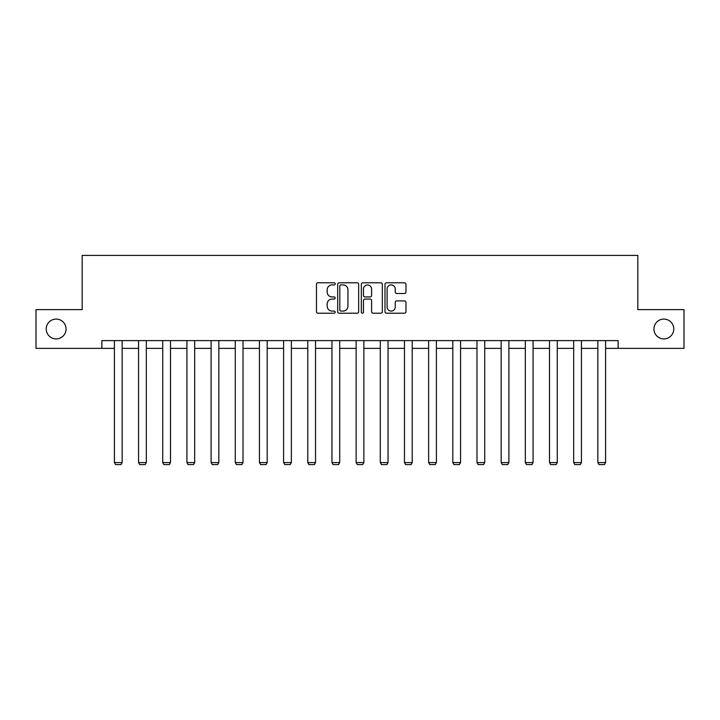 <?xml version="1.0" encoding="UTF-8"?>
<svg xmlns="http://www.w3.org/2000/svg" width="720" height="720" viewBox="0 0 720 720"><rect width="100%" height="100%" fill="white"/><g stroke="black" fill="none" stroke-linecap="round" stroke-linejoin="round"><path stroke-width="1.08" d="M335.205 283.86A1.062 1.062 0 0 0 334.143 282.798L317.988 282.798A1.521 1.521 0 0 0 316.467 284.319L316.467 311.697A1.521 1.521 0 0 0 317.988 313.218L334.143 313.218A1.062 1.062 0 0 0 335.205 312.147A1.062 1.062 0 0 0 334.143 311.085L332.055 311.085A4.869 4.869 0 0 1 327.186 306.216L327.186 303.939A4.869 4.869 0 0 1 332.055 299.07L334.143 299.07A1.062 1.062 0 0 0 335.205 298.008A1.062 1.062 0 0 0 334.143 296.937L332.055 296.937A4.869 4.869 0 0 1 327.186 292.077L327.186 289.791A4.869 4.869 0 0 1 332.055 284.922L334.143 284.922A1.062 1.062 0 0 0 335.205 283.86M653.94 328.995A9.918 9.918 0 0 0 663.858 338.913A9.918 9.918 0 0 0 673.776 328.995A9.918 9.918 0 0 0 663.858 319.077A9.918 9.918 0 0 0 653.94 328.995M46.224 328.995A9.918 9.918 0 0 0 56.142 338.913A9.918 9.918 0 0 0 66.06 328.995A9.918 9.918 0 0 0 56.142 319.077A9.918 9.918 0 0 0 46.224 328.995M404.451 293.517A1.521 1.521 0 0 0 405.972 291.996L405.972 284.319A1.521 1.521 0 0 0 404.451 282.798L386.505 282.798A1.521 1.521 0 0 0 384.984 284.319L384.984 311.697A1.521 1.521 0 0 0 386.505 313.218L404.451 313.218A1.521 1.521 0 0 0 405.972 311.697L405.972 302.418A1.521 1.521 0 0 0 404.451 300.897L396.765 300.897A1.521 1.521 0 0 0 395.244 302.418L395.244 307.017A4.068 4.068 0 0 1 391.176 311.085A4.068 4.068 0 0 1 387.108 307.017L387.108 288.99A4.068 4.068 0 0 1 391.176 284.922A4.068 4.068 0 0 1 395.244 288.99L395.244 291.996A1.521 1.521 0 0 0 396.765 293.517L404.451 293.517M101.853 348.363L36 348.363L36 309.627L82.179 309.627L82.179 255.393L637.821 255.393L637.821 309.627L684 309.627L684 348.363L618.147 348.363L618.147 340.614L101.853 340.614L101.853 348.363L114.408 348.363M358.668 284.319A1.521 1.521 0 0 0 357.147 282.798L339.201 282.798A1.521 1.521 0 0 0 337.68 284.319L337.68 311.697A1.521 1.521 0 0 0 339.201 313.218L357.147 313.218A1.521 1.521 0 0 0 358.668 311.697L358.668 284.319M362.853 282.798L380.799 282.798A1.521 1.521 0 0 1 382.32 284.319L382.32 311.697A1.521 1.521 0 0 1 380.799 313.218L373.122 313.218A1.521 1.521 0 0 1 371.601 311.697L371.601 300.591A1.521 1.521 0 0 0 370.08 299.07L364.977 299.07A1.521 1.521 0 0 0 363.456 300.591L363.456 312.147A1.062 1.062 0 0 1 362.394 313.218A1.062 1.062 0 0 1 361.332 312.147L361.332 284.319A1.521 1.521 0 0 1 362.853 282.798M122.148 348.363L138.573 348.363M146.322 348.363L162.747 348.363M170.496 348.363L186.921 348.363M194.67 348.363L211.095 348.363M218.844 348.363L235.269 348.363M243.009 348.363L259.434 348.363M267.183 348.363L283.608 348.363M291.357 348.363L307.782 348.363M315.531 348.363L331.956 348.363M339.705 348.363L356.13 348.363M363.87 348.363L380.295 348.363M388.044 348.363L404.469 348.363M412.218 348.363L428.643 348.363M436.392 348.363L452.817 348.363M460.566 348.363L476.991 348.363M484.731 348.363L501.156 348.363M508.905 348.363L525.33 348.363M533.079 348.363L549.504 348.363M557.253 348.363L573.678 348.363M581.427 348.363L597.852 348.363M605.592 348.363L618.147 348.363M340.875 284.922A1.062 1.062 0 0 0 339.813 285.993L339.813 310.023A1.062 1.062 0 0 0 340.875 311.085L343.08 311.085A4.869 4.869 0 0 0 347.949 306.216L347.949 289.791A4.869 4.869 0 0 0 343.08 284.922L340.875 284.922M371.601 289.071A4.068 4.068 0 0 0 367.533 285.003A4.068 4.068 0 0 0 363.456 289.071L363.456 295.416A1.521 1.521 0 0 0 364.977 296.937L370.08 296.937A1.521 1.521 0 0 0 371.601 295.416L371.601 289.071M122.148 340.614L122.148 462.591L114.408 462.591L114.408 340.614M122.148 462.591L120.987 464.607L115.569 464.607L114.408 462.591M146.322 340.614L146.322 462.591L138.573 462.591L138.573 340.614M146.322 462.591L145.161 464.607L139.743 464.607L138.573 462.591M170.496 340.614L170.496 462.591L162.747 462.591L162.747 340.614M170.496 462.591L169.335 464.607L163.908 464.607L162.747 462.591M194.67 340.614L194.67 462.591L186.921 462.591L186.921 340.614M194.67 462.591L193.509 464.607L188.082 464.607L186.921 462.591M218.844 340.614L218.844 462.591L211.095 462.591L211.095 340.614M218.844 462.591L217.683 464.607L212.256 464.607L211.095 462.591M243.009 340.614L243.009 462.591L235.269 462.591L235.269 340.614M243.009 462.591L241.848 464.607L236.43 464.607L235.269 462.591M267.183 340.614L267.183 462.591L259.434 462.591L259.434 340.614M267.183 462.591L266.022 464.607L260.604 464.607L259.434 462.591M291.357 340.614L291.357 462.591L283.608 462.591L283.608 340.614M291.357 462.591L290.196 464.607L284.769 464.607L283.608 462.591M315.531 340.614L315.531 462.591L307.782 462.591L307.782 340.614M315.531 462.591L314.37 464.607L308.943 464.607L307.782 462.591M339.705 340.614L339.705 462.591L331.956 462.591L331.956 340.614M339.705 462.591L338.535 464.607L333.117 464.607L331.956 462.591M363.87 340.614L363.87 462.591L356.13 462.591L356.13 340.614M363.87 462.591L362.709 464.607L357.291 464.607L356.13 462.591M388.044 340.614L388.044 462.591L380.295 462.591L380.295 340.614M388.044 462.591L386.883 464.607L381.465 464.607L380.295 462.591M412.218 340.614L412.218 462.591L404.469 462.591L404.469 340.614M412.218 462.591L411.057 464.607L405.63 464.607L404.469 462.591M436.392 340.614L436.392 462.591L428.643 462.591L428.643 340.614M436.392 462.591L435.231 464.607L429.804 464.607L428.643 462.591M460.566 340.614L460.566 462.591L452.817 462.591L452.817 340.614M460.566 462.591L459.396 464.607L453.978 464.607L452.817 462.591M484.731 340.614L484.731 462.591L476.991 462.591L476.991 340.614M484.731 462.591L483.57 464.607L478.152 464.607L476.991 462.591M508.905 340.614L508.905 462.591L501.156 462.591L501.156 340.614M508.905 462.591L507.744 464.607L502.317 464.607L501.156 462.591M533.079 340.614L533.079 462.591L525.33 462.591L525.33 340.614M533.079 462.591L531.918 464.607L526.491 464.607L525.33 462.591M557.253 340.614L557.253 462.591L549.504 462.591L549.504 340.614M557.253 462.591L556.092 464.607L550.665 464.607L549.504 462.591M581.427 340.614L581.427 462.591L573.678 462.591L573.678 340.614M581.427 462.591L580.257 464.607L574.839 464.607L573.678 462.591M605.592 340.614L605.592 462.591L597.852 462.591L597.852 340.614M605.592 462.591L604.431 464.607L599.013 464.607L597.852 462.591"/></g></svg>
